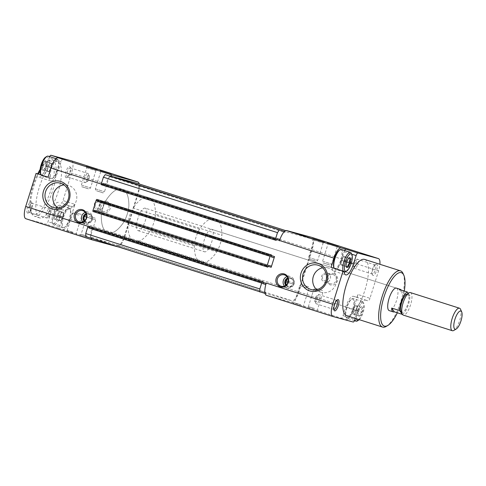 <?xml version="1.0" encoding="UTF-8"?>
<svg xmlns="http://www.w3.org/2000/svg" width="486" height="486" viewBox="0 0 486 486"><rect width="100%" height="100%" fill="white"/><g stroke="black" fill="none" stroke-linecap="round" stroke-linejoin="round"><path stroke-width="0.36" stroke-dasharray="2.43 1.82" d="M60.75 220.899L62.882 216.896L63.399 212.449L61.783 212.011L59.65 216.015L59.134 220.462L60.75 220.899L53.818 218.767C54.79 217.552 54.967 216.07 54.335 214.32A5.115 1.671 -72.3 0 1 56.467 210.317A5.115 1.671 -72.3 0 1 57.956 210.365L58.083 210.754A5.115 1.671 -72.3 0 1 57.567 215.201A5.115 1.671 -72.3 0 1 55.434 219.204A5.115 1.671 -72.3 0 1 55.046 219.508A5.115 1.671 -72.3 0 1 53.818 218.767A5.115 1.671 -72.3 0 1 54.335 214.32C55.841 213.251 56.552 211.914 56.467 210.317L58.083 210.754C58.715 212.485 58.539 213.968 57.567 215.201C57.664 216.786 56.953 218.117 55.434 219.204L55.046 219.508M57.956 210.365A5.115 1.671 -72.3 0 1 58.083 210.754L63.399 212.449M48.807 171.801L50.933 167.798L51.449 163.351L49.833 162.913L47.707 166.917L47.191 171.364L48.807 171.801L41.875 169.669C42.847 168.454 43.017 166.971 42.391 165.222A5.115 1.671 -72.3 0 1 44.518 161.218A5.115 1.671 -72.3 0 1 46.012 161.267L46.134 161.656A5.115 1.671 -72.3 0 1 45.617 166.103A5.115 1.671 -72.3 0 1 43.485 170.106A5.115 1.671 -72.3 0 1 43.102 170.41A5.115 1.671 -72.3 0 1 41.875 169.669A5.115 1.671 -72.3 0 1 42.391 165.222C43.898 164.153 44.609 162.816 44.518 161.218L46.134 161.656C46.765 163.387 46.595 164.869 45.617 166.103C45.714 167.682 45.004 169.019 43.485 170.106L43.102 170.41M46.012 161.267A5.115 1.671 -72.3 0 1 46.134 161.656L51.449 163.351M362.404 307.656C361.426 308.871 361.256 310.354 361.888 312.097C360.375 313.172 359.664 314.503 359.755 316.107L358.139 315.663C357.508 313.938 357.678 312.455 358.656 311.222C358.559 309.637 359.269 308.3 360.788 307.213L361.171 306.915A5.115 1.671 -72.3 0 1 362.404 307.656A5.115 1.671 -72.3 0 1 361.888 312.097A5.115 1.671 -72.3 0 1 359.755 316.107A5.115 1.671 -72.3 0 1 358.261 316.052A5.115 1.671 -72.3 0 1 358.139 315.663A5.115 1.671 -72.3 0 1 358.656 311.222A5.115 1.671 -72.3 0 1 360.788 307.213L356.281 305.743A4.429 1.446 -72.3 0 1 356.827 308.185L357.089 305.961M355.473 305.524L353.34 309.527L352.824 313.974L354.44 314.412L356.572 310.408L356.827 308.185A4.429 1.446 -72.3 0 1 355.503 312.407A4.429 1.446 -72.3 0 1 353.632 314.193A4.429 1.446 -72.3 0 1 353.055 313.081A4.429 1.446 -72.3 0 1 353.079 311.751A4.429 1.446 -72.3 0 1 354.403 307.523A4.429 1.446 -72.3 0 1 355.199 306.326A4.429 1.446 -72.3 0 1 356.281 305.743L360.788 307.213A5.115 1.671 -72.3 0 1 361.171 306.915M358.261 316.052L358.079 315.633L352.824 313.974M346.318 266.954L346.196 266.565C345.558 264.84 345.734 263.357 346.712 262.124C346.615 260.539 347.326 259.202 348.839 258.115L349.227 257.817M66.096 177.724A5.905 1.932 -72.3 0 1 66.351 170.562A5.905 1.932 -72.3 0 1 70.178 167.02A5.905 1.932 -72.3 0 1 69.698 172.676A5.905 1.932 -72.3 0 1 66.819 177.572A5.905 1.932 -72.3 0 1 66.096 177.724M27.672 213.123A5.905 1.932 -72.3 0 1 27.927 205.961A5.905 1.932 -72.3 0 1 31.754 202.413A5.905 1.932 -72.3 0 1 31.274 208.075A5.905 1.932 -72.3 0 1 28.395 212.965A5.905 1.932 -72.3 0 1 27.672 213.123M57.476 161.625A29.518 9.659 107.7 0 0 39.384 187.055A29.518 9.659 107.7 0 0 39.694 217.916A29.518 9.659 107.7 0 0 39.822 217.953A29.518 9.659 107.7 0 0 57.913 192.523A29.518 9.659 107.7 0 0 57.603 161.662A29.518 9.659 107.7 0 0 57.476 161.625M37.112 173.66A12.545 4.107 107.7 0 0 38.728 177.153A12.545 4.107 107.7 0 0 46.498 166.279L49.147 157.829A2.952 0.966 107.7 0 1 49.633 156.614M117.533 246.76L58.156 228.08A2.952 0.966 107.7 0 0 59.966 225.516L62.615 217.066A12.545 4.107 107.7 0 1 70.33 206.179L61.169 203.13A2.952 0.966 107.7 0 0 62.986 200.566L71.594 173.107A11.81 3.864 107.7 0 0 71.491 160.86M58.369 202.37A12.545 4.107 107.7 0 0 50.653 213.263L48.011 221.707A2.952 0.966 107.7 0 1 46.194 224.271L25.904 218.755M89.114 226.348L88.908 228.274L91.338 228.936A1.179 0.389 107.7 0 0 92.061 227.91L92.152 227.63A11.81 3.864 107.7 0 0 90.979 237.976A1.476 0.48 107.7 0 0 90.967 238.006L265.052 293.435A1.476 0.48 107.7 0 1 265.751 292.712A1.476 0.48 107.7 0 1 265.909 293.666L292.062 300.785A10.334 3.378 107.7 0 0 298.416 291.813L311.66 249.567A10.334 3.378 107.7 0 0 311.526 238.833A10.334 3.378 107.7 0 0 311.483 238.82L285.325 231.707A1.476 0.48 107.7 0 1 284.626 232.43A1.476 0.48 107.7 0 1 284.468 231.5M85.797 236.597L90.967 238.006M88.908 228.274L262.993 283.703L88.908 228.274M110.383 176.041A1.476 0.48 107.7 0 0 110.377 176.072A11.81 3.864 107.7 0 0 105.389 185.385L101.288 184.079M101.434 184.765L102.084 184.941L103.032 183.21L105.456 183.872A1.179 0.389 107.7 0 0 105.456 183.872A1.179 0.389 107.7 0 1 105.48 185.099L105.389 185.385M93.051 211.519L93.701 211.696L94.649 209.97L97.072 210.626A1.179 0.389 107.7 0 0 97.072 210.626A1.179 0.389 107.7 0 1 97.091 211.86L100.444 201.155L271.589 255.648L97.504 200.202L97.504 199.588M100.444 201.155A1.179 0.389 107.7 0 1 99.721 202.182L97.297 201.52L97.504 200.202M266.437 295.342L291.624 302.195A11.81 3.864 107.7 0 0 298.884 291.94L312.127 249.695A11.81 3.864 107.7 0 0 312.024 237.447M314.472 309.637L306.97 307.365L314.472 309.637M300.482 305.834L292.979 303.562L300.482 305.834M291.624 302.195L341.215 318.209A2.952 0.966 107.7 0 0 343.025 315.645L345.674 307.195L357.635 311.004L355.315 318.415M346.111 319.539A11.81 3.864 107.7 0 0 353.371 309.29L358.006 294.504L369.968 298.313L378.57 270.848A11.81 3.864 107.7 0 0 379.912 264.287M373.072 275.471A5.905 1.932 -72.3 0 1 372.519 274.912A5.905 1.932 -72.3 0 1 372.999 269.25A5.905 1.932 -72.3 0 1 375.885 264.354A5.905 1.932 -72.3 0 1 376.978 269.384A5.905 1.932 -72.3 0 1 373.072 275.471M364.585 259.409A29.518 9.659 -72.3 0 1 364.895 290.27A29.518 9.659 -72.3 0 1 346.804 315.7M345.674 307.195A12.545 4.107 107.7 0 1 353.389 296.302L365.351 300.111A12.545 4.107 107.7 0 0 357.635 311.004M365.351 300.111L368.151 300.877A2.952 0.966 107.7 0 0 369.968 298.313M333.846 273.648A5.905 5.577 105.2 0 1 335.802 283.563A5.905 5.577 105.2 0 1 326.598 280.629A5.905 5.577 105.2 0 1 333.846 273.648M353.389 296.302L356.189 297.067A2.952 0.966 107.7 0 0 358.006 294.504M346.725 317.571A9.738 3.189 -72.3 0 1 345.813 316.647A9.738 3.189 -72.3 0 1 346.603 307.31A9.738 3.189 -72.3 0 1 351.36 299.23A9.738 3.189 -72.3 0 1 353.164 307.529A9.738 3.189 -72.3 0 1 346.725 317.571M332.132 267.598A12.545 4.107 107.7 0 0 333.748 271.091A12.545 4.107 107.7 0 0 341.518 260.217L351.232 263.309M344.653 250.551A2.952 0.966 107.7 0 0 344.167 251.766L341.518 260.217M339.416 250.132A9.738 3.189 -72.3 0 1 341.221 258.43A9.738 3.189 -72.3 0 1 334.781 268.472A9.738 3.189 -72.3 0 1 333.87 267.549M91.058 238.274A11.81 3.864 107.7 0 1 90.979 237.976A1.476 0.48 107.7 0 1 91.666 237.277A1.476 0.48 107.7 0 1 91.818 238.237L265.909 293.666M91.818 238.237L117.977 245.351A10.334 3.378 107.7 0 0 124.331 236.384L137.568 194.139A10.334 3.378 107.7 0 0 137.483 183.416M284.523 231.451L285.325 231.707M110.401 176.047A11.81 3.864 107.7 0 0 110.377 176.072A1.476 0.48 107.7 0 0 110.541 177.001A1.476 0.48 107.7 0 0 111.221 176.309M117.855 246.809A11.81 3.864 107.7 0 0 124.799 236.512L138.036 194.26A11.81 3.864 107.7 0 0 139.221 183.969M87.225 237.283L79.728 235.011L87.225 237.283M73.234 233.474L65.738 231.202L73.234 233.474M63.052 229.41A11.81 3.864 107.7 0 0 70.312 219.162L74.947 204.375L62.986 200.566M106.604 201.289A5.905 5.577 105.2 0 1 108.56 211.203A5.905 5.577 105.2 0 1 99.351 208.275A5.905 5.577 105.2 0 1 106.604 201.289M70.33 206.179L73.131 206.939A2.952 0.966 107.7 0 0 74.947 204.375M69.492 208.852A9.738 3.189 107.7 0 0 63.502 217.309A9.738 3.189 107.7 0 0 63.666 227.442A9.738 3.189 107.7 0 0 64.863 227.187A9.738 3.189 107.7 0 0 69.62 219.113A9.738 3.189 107.7 0 0 70.403 209.776A9.738 3.189 107.7 0 0 69.492 208.852M48.047 177.141L49.074 177.469L48.035 177.19M49.074 177.469A12.545 4.107 107.7 0 0 50.69 180.962A12.545 4.107 107.7 0 0 58.46 170.088L46.498 166.279M62.925 159.074A2.952 0.966 107.7 0 0 61.108 161.638L58.46 170.088M57.548 159.754A9.738 3.189 107.7 0 0 51.559 168.211A9.738 3.189 107.7 0 0 51.723 178.344A9.738 3.189 107.7 0 0 52.913 178.089A9.738 3.189 107.7 0 0 57.67 170.015A9.738 3.189 107.7 0 0 58.46 160.678A9.738 3.189 107.7 0 0 57.548 159.754M404.285 291.047A28.042 9.173 -72.3 0 1 397.36 312.802M211.702 229.313A11.81 3.864 107.7 0 0 211.647 229.301A11.81 3.864 107.7 0 0 204.412 239.47A11.81 3.864 107.7 0 0 204.533 251.815A11.81 3.864 107.7 0 0 204.588 251.833A11.81 3.864 107.7 0 0 211.823 241.657A11.81 3.864 107.7 0 0 211.702 229.313L396.418 288.131A11.81 3.864 -72.3 0 1 396.546 300.476A11.81 3.864 -72.3 0 1 389.304 310.645M403.094 273.588A29.518 9.659 -72.3 0 1 400.713 301.891A29.518 9.659 -72.3 0 1 386.291 326.361M40.022 171.157A29.518 9.659 -72.3 0 1 48.545 160.696A29.518 9.659 -72.3 0 1 52.288 159.973A29.518 9.659 -72.3 0 1 52.597 190.828A29.518 9.659 -72.3 0 1 34.506 216.264A29.518 9.659 -72.3 0 1 34.378 216.221A29.518 9.659 -72.3 0 1 31.742 213.469A29.518 9.659 -72.3 0 1 38.503 174.103M40.125 169.395A28.042 9.173 -72.3 0 1 46.96 161.644A28.042 9.173 -72.3 0 1 52.154 185.53A28.042 9.173 -72.3 0 1 33.619 214.429A28.042 9.173 -72.3 0 1 30.995 211.775A28.042 9.173 -72.3 0 1 37.683 173.842M333.882 309.442A4.787 1.567 -72.3 0 1 333.53 309.023A4.787 1.567 -72.3 0 1 333.918 304.436A4.787 1.567 -72.3 0 1 336.251 300.47A4.787 1.567 -72.3 0 1 336.786 300.336M372.404 274.08A4.787 1.567 -72.3 0 1 372.379 274.074A4.787 1.567 -72.3 0 1 371.954 273.63A4.787 1.567 -72.3 0 1 372.343 269.037A4.787 1.567 -72.3 0 1 374.676 265.07A4.787 1.567 -72.3 0 1 375.283 264.955A4.787 1.567 -72.3 0 1 375.332 269.961A4.787 1.567 -72.3 0 1 372.404 274.08M344.161 272.075A10.334 3.378 -72.3 0 1 344.131 272.069A10.334 3.378 -72.3 0 1 343.219 271.127M351.317 253.34A10.334 3.378 -72.3 0 1 350.485 263.248A10.334 3.378 -72.3 0 1 345.437 271.814M341.36 249.5A10.334 3.378 -72.3 0 1 341.47 260.302A10.334 3.378 -72.3 0 1 335.133 269.201A10.334 3.378 -72.3 0 1 335.091 269.189A10.334 3.378 -72.3 0 1 334.18 268.248M356.445 318.773A9.149 2.995 -72.3 0 1 358.862 307.146A9.149 2.995 -72.3 0 1 363.862 303.793A9.149 2.995 -72.3 0 1 363.346 311.836A9.149 2.995 -72.3 0 1 359.282 319.673M354.944 319.594A10.334 3.378 -72.3 0 1 356.821 307.996A10.334 3.378 -72.3 0 1 362.343 301.478A10.334 3.378 -72.3 0 1 363.261 302.444A10.334 3.378 -72.3 0 1 362.428 312.346A10.334 3.378 -72.3 0 1 357.38 320.912M347.083 318.3A10.334 3.378 -72.3 0 1 347.034 318.287A10.334 3.378 -72.3 0 1 346.117 317.322A10.334 3.378 -72.3 0 1 346.949 307.419A10.334 3.378 -72.3 0 1 351.998 298.854A10.334 3.378 -72.3 0 1 353.304 298.598A10.334 3.378 -72.3 0 1 353.413 309.4A10.334 3.378 -72.3 0 1 347.083 318.3M344.331 256.644A4.429 1.446 -72.3 0 1 344.884 259.087L345.139 256.863L343.523 256.426L341.397 260.429L340.88 264.876L342.496 265.313L344.623 261.31L344.884 259.087A4.429 1.446 -72.3 0 1 343.559 263.309A4.429 1.446 -72.3 0 1 341.688 265.095A4.429 1.446 -72.3 0 1 341.105 263.983A4.429 1.446 -72.3 0 1 341.136 262.653A4.429 1.446 -72.3 0 1 342.46 258.424A4.429 1.446 -72.3 0 1 343.256 257.228A4.429 1.446 -72.3 0 1 344.331 256.644M340.88 264.876L346.196 266.565M342.496 265.313L346.178 266.486M344.623 261.31L346.755 261.984M345.139 256.863L350.455 258.558M343.523 256.426L348.839 258.115M341.397 260.429L346.712 262.124M354.44 314.412L359.755 316.107M356.572 310.408L361.888 312.097M353.34 309.527L358.656 311.222M29.014 212.376A4.787 1.567 -72.3 0 1 28.99 212.37A4.787 1.567 -72.3 0 1 28.953 207.334A4.787 1.567 -72.3 0 1 31.894 203.251A4.787 1.567 -72.3 0 1 32.319 203.695A4.787 1.567 -72.3 0 1 31.936 208.281A4.787 1.567 -72.3 0 1 29.597 212.248A4.787 1.567 -72.3 0 1 29.014 212.376M67.439 176.977A4.787 1.567 -72.3 0 1 67.414 176.971A4.787 1.567 -72.3 0 1 67.378 171.935A4.787 1.567 -72.3 0 1 70.318 167.852A4.787 1.567 -72.3 0 1 70.743 168.302A4.787 1.567 -72.3 0 1 70.361 172.888A4.787 1.567 -72.3 0 1 68.022 176.855A4.787 1.567 -72.3 0 1 67.439 176.977M53.059 162.749A10.334 3.378 -72.3 0 1 57.239 159.037A10.334 3.378 -72.3 0 1 58.162 159.997A10.334 3.378 -72.3 0 1 57.324 169.906A10.334 3.378 -72.3 0 1 52.281 178.471A10.334 3.378 -72.3 0 1 51.012 178.739A10.334 3.378 -72.3 0 1 50.969 178.727A10.334 3.378 -72.3 0 1 50.265 170.076M48.199 156.158A10.334 3.378 -72.3 0 1 48.308 166.959A10.334 3.378 -72.3 0 1 41.978 175.859A10.334 3.378 -72.3 0 1 41.93 175.847A10.334 3.378 -72.3 0 1 41.024 174.905M45.623 157.166A9.149 2.995 -72.3 0 1 47.318 164.961A9.149 2.995 -72.3 0 1 41.267 174.395A9.149 2.995 -72.3 0 1 40.411 173.526M62.961 227.837A10.334 3.378 -72.3 0 1 62.913 227.825A10.334 3.378 -72.3 0 1 62.828 216.95A10.334 3.378 -72.3 0 1 69.182 208.136A10.334 3.378 -72.3 0 1 70.106 209.095A10.334 3.378 -72.3 0 1 69.273 219.004A10.334 3.378 -72.3 0 1 64.225 227.57A10.334 3.378 -72.3 0 1 62.961 227.837M53.922 224.957A10.334 3.378 -72.3 0 1 53.879 224.945A10.334 3.378 -72.3 0 1 52.956 223.979A10.334 3.378 -72.3 0 1 53.794 214.077A10.334 3.378 -72.3 0 1 58.836 205.511A10.334 3.378 -72.3 0 1 60.149 205.256A10.334 3.378 -72.3 0 1 60.258 216.057A10.334 3.378 -72.3 0 1 53.922 224.957M53.211 223.493A9.149 2.995 -72.3 0 1 52.354 222.624A9.149 2.995 -72.3 0 1 53.096 213.852A9.149 2.995 -72.3 0 1 57.567 206.264A9.149 2.995 -72.3 0 1 59.262 214.059A9.149 2.995 -72.3 0 1 53.211 223.493M47.191 171.364L41.875 169.669M50.933 167.798L45.617 166.103M49.833 162.913L44.518 161.218M47.707 166.917L42.391 165.222M50.641 163.132A4.429 1.446 -72.3 0 1 51.224 164.244A4.429 1.446 -72.3 0 1 51.194 165.574A4.429 1.446 -72.3 0 1 49.87 169.796A4.429 1.446 -72.3 0 1 49.074 170.993A4.429 1.446 -72.3 0 1 47.999 171.582A4.429 1.446 -72.3 0 1 47.446 169.14A4.429 1.446 -72.3 0 1 48.77 164.912A4.429 1.446 -72.3 0 1 50.641 163.132M59.134 220.462L53.818 218.767M62.882 216.896L57.567 215.201M61.783 212.011L56.467 210.317M59.65 216.015L54.335 214.32M62.591 212.23A4.429 1.446 -72.3 0 1 63.168 213.342A4.429 1.446 -72.3 0 1 63.137 214.672A4.429 1.446 -72.3 0 1 61.813 218.894A4.429 1.446 -72.3 0 1 61.017 220.091A4.429 1.446 -72.3 0 1 59.942 220.68A4.429 1.446 -72.3 0 1 59.389 218.238A4.429 1.446 -72.3 0 1 60.714 214.01A4.429 1.446 -72.3 0 1 62.591 212.23M314.272 240.242L323.147 243.049L314.272 240.242M87.024 167.889L95.9 170.689L87.024 167.889M101.021 171.692L109.891 174.498L101.021 171.692M328.263 244.051L337.138 246.852L328.263 244.051M300.457 304.667L294.382 302.827L300.457 304.667M73.216 232.314L67.135 230.473L73.216 232.314M87.207 236.117L81.132 234.276L87.207 236.117M314.454 308.476L308.373 306.636L314.454 308.476M333.159 274.62A4.787 4.52 105.2 0 1 336.063 280.465A4.787 4.52 105.2 0 1 330.474 283.8A4.787 4.52 105.2 0 1 327.37 277.998A4.787 4.52 105.2 0 1 333.159 274.62M105.918 202.261A4.787 4.52 105.2 0 1 108.821 208.105A4.787 4.52 105.2 0 1 103.226 211.446A4.787 4.52 105.2 0 1 100.122 205.639A4.787 4.52 105.2 0 1 105.918 202.261M316.623 289.668A12.642 11.943 -74.8 0 0 321.374 292.311A12.642 11.943 -74.8 0 0 336.081 283.739A12.642 11.943 -74.8 0 0 328.014 267.914A12.642 11.943 -74.8 0 0 322.576 267.78M57.773 207.874A12.642 11.943 -74.8 0 0 61.503 209.673A12.642 11.943 -74.8 0 0 76.205 201.101A12.642 11.943 -74.8 0 0 68.137 185.275A12.642 11.943 -74.8 0 0 64.012 184.935M284.425 286.096A5.905 5.577 -74.8 0 0 287.153 287.864A5.905 5.577 -74.8 0 0 294.018 283.86A5.905 5.577 -74.8 0 0 290.251 276.473A5.905 5.577 -74.8 0 0 287.007 276.619M82.699 221.865A5.905 5.577 -74.8 0 0 85.421 223.633A5.905 5.577 -74.8 0 0 92.285 219.629A5.905 5.577 -74.8 0 0 88.525 212.242A5.905 5.577 -74.8 0 0 85.275 212.388M285.798 285.373A4.605 4.35 -74.8 0 0 293.258 283.599A4.605 4.35 -74.8 0 0 287.821 277.937M286.163 285.094A4.605 4.35 -74.8 0 0 293.757 284.346L293.945 284.401A4.605 4.35 -74.8 0 0 294.297 283.271L294.109 283.223A4.605 4.35 -74.8 0 0 287.991 278.363M294.297 283.271L286.072 280.653A4.605 4.35 -74.8 0 0 286.066 280.665L285.883 280.604M294.109 283.223L288.253 281.364M293.386 282.998A4.016 3.797 -74.8 0 0 288.125 278.8M286.497 284.784A4.016 3.797 -74.8 0 0 293.034 284.128L287.955 282.512M293.757 284.346L293.034 284.128M293.945 284.401L287.961 282.494M84.072 221.142A4.605 4.35 -74.8 0 0 91.532 219.368A4.605 4.35 -74.8 0 0 86.095 213.706M84.43 220.863A4.605 4.35 -74.8 0 0 92.03 220.115L92.212 220.164A4.605 4.35 -74.8 0 0 92.571 219.04L92.383 218.992A4.605 4.35 -74.8 0 0 86.259 214.132M92.571 219.04L84.157 216.367M92.383 218.992L86.526 217.133M91.66 218.767A4.016 3.797 -74.8 0 0 86.399 214.563M84.764 220.553A4.016 3.797 -74.8 0 0 91.307 219.897L92.212 220.164M92.03 220.115L91.307 219.897M199.527 229.216A14.319 4.684 107.7 0 0 194.321 245.831A44.275 14.489 107.7 0 0 198.543 260.769L105.523 231.154A64.055 20.959 107.7 0 0 108.014 232.551A64.055 20.959 107.7 0 0 111.494 232.776A44.275 14.489 107.7 0 0 123.681 222.296A14.319 4.684 107.7 0 0 128.887 205.681A44.275 14.489 107.7 0 0 124.665 190.737A64.055 20.959 107.7 0 0 122.168 189.34A64.055 20.959 107.7 0 0 118.693 189.115A44.275 14.489 107.7 0 0 106.501 199.594A14.319 4.684 107.7 0 0 101.295 216.209A44.275 14.489 107.7 0 0 105.523 231.154A64.055 20.959 107.7 0 0 108.014 232.551A64.055 20.959 107.7 0 0 111.494 232.776A44.275 14.489 107.7 0 0 123.681 222.296A14.319 4.684 107.7 0 0 128.887 205.681A44.275 14.489 107.7 0 0 124.665 190.737A64.055 20.959 107.7 0 0 122.168 189.34A64.055 20.959 107.7 0 0 118.693 189.115A44.275 14.489 107.7 0 0 106.501 199.594A14.319 4.684 107.7 0 0 101.295 216.209A44.275 14.489 107.7 0 0 105.523 231.154L132.101 239.616A64.055 20.959 107.7 0 0 134.598 241.013A64.055 20.959 107.7 0 0 138.073 241.238L204.515 262.397A44.275 14.489 107.7 0 0 216.707 251.918L150.259 230.759A14.319 4.684 107.7 0 0 155.471 214.144L221.914 235.303A44.275 14.489 107.7 0 0 217.692 220.358L151.243 199.199A64.055 20.959 107.7 0 0 148.746 197.802A64.055 20.959 107.7 0 0 145.271 197.577L211.72 218.736A44.275 14.489 107.7 0 0 199.527 229.216L133.079 208.057A14.319 4.684 107.7 0 0 127.873 224.672A44.275 14.489 107.7 0 0 132.101 239.616M194.321 245.831L127.873 224.672M198.543 260.769A64.055 20.959 107.7 0 0 201.04 262.167A64.055 20.959 107.7 0 0 204.515 262.397M216.707 251.918A14.319 4.684 107.7 0 0 221.914 235.303M217.692 220.358A64.055 20.959 107.7 0 0 215.195 218.961A64.055 20.959 107.7 0 0 211.72 218.736M408.216 293.301L409.929 295.786A11.81 3.864 -72.3 0 1 407.535 306.964A11.81 3.864 -72.3 0 1 402.372 314.327M406.484 294.328A9.544 3.123 -72.3 0 1 408.252 302.462A9.544 3.123 -72.3 0 1 401.94 312.298A9.544 3.123 -72.3 0 1 401.047 311.392M145.205 208.142A11.81 3.864 107.7 0 0 137.963 218.317A11.81 3.864 107.7 0 0 138.091 230.662A11.81 3.864 107.7 0 0 139.148 230.589A11.81 3.864 107.7 0 0 145.782 219.125A11.81 3.864 107.7 0 0 145.253 208.16A11.81 3.864 107.7 0 0 145.205 208.142M409.929 295.786L401.952 293.246A11.81 3.864 107.7 0 0 401.223 290.069M138.073 241.238A44.275 14.489 107.7 0 0 150.259 230.759M155.471 214.144A44.275 14.489 107.7 0 0 151.243 199.199M145.271 197.577A44.275 14.489 107.7 0 0 133.079 208.057M399.352 289.474L401.952 293.246M460.552 309.315A11.81 3.864 -72.3 0 1 459.598 320.639A11.81 3.864 -72.3 0 1 453.827 330.425M410.415 292.59A11.81 3.864 -72.3 0 1 410.542 304.935A11.81 3.864 -72.3 0 1 403.307 315.104M341.215 318.209L353.17 322.018M298.884 291.94L353.371 309.29M92.152 227.63L88.142 226.355M92.061 227.91L263.205 282.402L89.12 226.956M105.48 185.099L276.619 239.592M97.091 211.86L268.236 266.352M312.127 249.695L378.57 270.848M343.025 315.645L354.987 319.454M356.189 297.067L368.151 300.877M344.167 251.766L351.682 254.16M117.977 245.351L292.062 300.785M124.331 236.384L298.416 291.813M137.568 194.139L311.66 249.567M311.526 238.833L285.774 230.637L311.483 238.82M102.084 184.941L276.176 240.37M102.449 184.431L276.534 239.859M102.668 183.726L276.759 239.155M103.032 183.21L277.123 238.644M105.456 183.872L279.547 239.3L105.462 183.872M99.721 202.182L271.31 256.815M97.297 201.52L271.376 256.948L97.291 201.52M97.285 200.906L271.376 256.335M93.701 211.696L267.786 267.13M94.065 211.185L268.151 266.614M94.284 210.481L268.375 265.915M94.649 209.97L268.734 265.399M97.072 210.626L271.164 266.061L97.079 210.632M91.338 228.936L262.92 283.569M88.902 227.661L262.987 283.095M58.156 228.08L46.194 224.271M124.799 236.512L70.312 219.162M138.036 194.26L71.594 173.107M59.966 225.516L48.011 221.707M62.615 217.066L50.653 213.263M73.131 206.939L61.169 203.13M61.108 161.638L49.147 157.829M316.38 303.872A4.787 1.567 -72.3 0 1 316.356 303.865A4.787 1.567 -72.3 0 1 316.319 298.835A4.787 1.567 -72.3 0 1 319.259 294.747A4.787 1.567 -72.3 0 1 319.314 299.753A4.787 1.567 -72.3 0 1 316.38 303.872M315.493 302.043A3.311 1.081 -72.3 0 1 316.07 297.061A3.311 1.081 -72.3 0 1 317.88 297.554A3.311 1.081 -72.3 0 1 315.493 302.043M354.804 268.479A4.787 1.567 -72.3 0 1 354.78 268.472A4.787 1.567 -72.3 0 1 354.744 263.436A4.787 1.567 -72.3 0 1 357.684 259.354A4.787 1.567 -72.3 0 1 357.739 264.354A4.787 1.567 -72.3 0 1 354.804 268.479M353.917 266.644A3.311 1.081 -72.3 0 1 354.494 261.662A3.311 1.081 -72.3 0 1 356.305 262.154A3.311 1.081 -72.3 0 1 353.917 266.644M48.381 216.993A3.311 1.081 -72.3 0 1 48.958 212.011A3.311 1.081 -72.3 0 1 50.769 212.504A3.311 1.081 -72.3 0 1 48.381 216.993M28.99 212.37L46.589 217.971A4.787 1.567 -72.3 0 1 46.589 217.971A4.787 1.567 -72.3 0 1 46.547 212.935A4.787 1.567 -72.3 0 1 49.493 208.852A4.787 1.567 -72.3 0 1 49.542 213.852A4.787 1.567 -72.3 0 1 46.607 217.977L46.662 217.995C48.509 217.673 48.916 218.591 50.763 213.105C51.267 209.132 50.477 209.727 49.493 208.852L31.894 203.251M86.806 181.594A3.311 1.081 -72.3 0 1 87.383 176.612A3.311 1.081 -72.3 0 1 89.193 177.104A3.311 1.081 -72.3 0 1 86.806 181.594M67.414 176.971L85.014 182.572A4.787 1.567 -72.3 0 1 85.014 182.572A4.787 1.567 -72.3 0 1 84.971 177.542A4.787 1.567 -72.3 0 1 87.917 173.453A4.787 1.567 -72.3 0 1 87.966 178.459A4.787 1.567 -72.3 0 1 85.032 182.578L85.086 182.596C86.933 182.28 87.34 183.198 89.187 177.712C89.691 173.739 88.902 174.334 87.917 173.453L70.318 167.852M309.758 259.311L315.718 261.213L309.758 259.311M308.871 257.483L317.741 260.283L308.871 257.483M82.511 186.958L88.47 188.854L82.511 186.958M81.624 185.123L90.499 187.93L81.624 185.123M96.501 190.761L102.461 192.663L96.501 190.761M95.614 188.933L104.49 191.733L95.614 188.933M323.749 263.12L329.708 265.016L323.749 263.12M322.862 261.286L331.731 264.092L322.862 261.286M304.248 307.091L303.513 305.688L308.914 288.447C308.215 285.428 308.209 287.159 305.846 285.896L303.744 285.325L305.84 285.896C300.998 284.887 301.909 283.441 299.783 285.586L308.914 288.447L299.783 285.586L294.382 302.827L292.979 303.562M78.592 213.536L76.502 212.971L78.592 213.536M78.617 215.073L72.542 213.233L78.617 215.073M90.991 238.541L90.262 237.138L95.663 219.903C94.964 216.878 94.958 218.609 92.589 217.345L90.493 216.774L92.583 217.345C87.747 216.337 88.659 214.891 86.532 217.035L95.663 219.903L86.538 217.042L81.132 234.276L79.728 235.011M319.831 289.699L317.741 289.134L319.831 289.699M319.855 291.236L313.774 289.395L319.855 291.236M326.543 274.347A3.311 3.129 105.2 0 1 327.637 279.906A3.311 3.129 105.2 0 1 322.479 278.259A3.311 3.129 105.2 0 1 326.543 274.347M327.449 273.065A4.787 4.52 105.2 0 1 330.358 278.909A4.787 4.52 105.2 0 1 324.763 282.251A4.787 4.52 105.2 0 1 321.659 276.443A4.787 4.52 105.2 0 1 327.449 273.065M99.296 201.988A3.311 3.129 105.2 0 1 100.395 207.546A3.311 3.129 105.2 0 1 95.232 205.906A3.311 3.129 105.2 0 1 99.296 201.988M100.207 200.712A4.787 4.52 105.2 0 1 103.111 206.556A4.787 4.52 105.2 0 1 97.522 209.891A4.787 4.52 105.2 0 1 94.412 204.09A4.787 4.52 105.2 0 1 100.207 200.712M333.748 271.091L345.71 274.9M91.666 237.277L265.751 292.712M110.541 177.001L284.626 232.43M50.69 180.962L38.728 177.153M57.603 161.662L52.288 159.973M39.694 217.916L34.378 216.221M30.995 211.775L31.742 213.469M46.96 161.644L48.545 160.696M333.53 309.023L334.095 310.305M336.251 300.47L337.46 299.753M336.859 300.354L319.259 294.747C318.36 294 317.2 294.893 315.785 297.432C314.108 303.033 314.904 302.486 316.356 303.865L333.955 309.473M371.954 273.63L372.519 274.912M374.676 265.07L375.885 264.354M375.283 264.955L357.684 259.354C356.785 258.601 355.624 259.5 354.209 262.039C352.532 267.64 353.328 267.087 354.78 268.472L372.379 274.074M344.131 272.069L335.091 269.189M363.862 303.793L363.261 302.444M362.343 301.478L353.304 298.598M354.507 320.669L347.034 318.287M345.813 316.647L346.117 317.322M351.36 299.23L351.998 298.854M343.256 257.228L340.71 260.138L341.105 263.983M355.199 306.326L352.654 309.236L353.055 313.081M32.319 203.695L31.754 202.413M29.597 212.248L28.395 212.965M70.743 168.302L70.178 167.02M68.022 176.855L66.819 177.572M58.46 160.678L58.162 159.997M52.913 178.089L52.281 178.471M57.239 159.037L55.987 158.636M50.969 178.727L41.93 175.847M70.403 209.776L70.106 209.095M64.863 227.187L64.225 227.57M69.182 208.136L60.149 205.256M62.913 227.825L53.879 224.945M52.354 222.624L52.956 223.979M57.567 206.264L58.836 205.511M49.074 170.993L51.619 168.089L51.224 164.244M61.017 220.091L63.569 217.187L63.168 213.342M313.282 238.784L314.017 240.181L308.61 257.422C308.902 258.886 309.199 259.5 309.503 259.251L312.723 260.302C316.046 260.782 315.651 262.519 317.741 260.283L323.147 243.043M323.147 243.049L324.545 242.314M86.034 166.425L86.769 167.828L81.369 185.069C81.66 186.533 81.958 187.14 82.262 186.897L85.475 187.948C88.804 188.428 88.409 190.16 90.499 187.93L95.9 170.689L97.303 169.954M100.76 171.631L95.359 188.872C95.651 190.336 95.949 190.949 96.252 190.7L99.466 191.751C102.795 192.231 102.4 193.969 104.49 191.733L109.891 174.498L111.294 173.763M100.76 171.637L100.031 170.234M327.272 242.587L328.007 243.99L322.601 261.231C322.892 262.695 323.19 263.303 323.494 263.06L326.714 264.111C330.043 264.591 329.642 266.322 331.731 264.092L337.138 246.852L338.535 246.116M77.001 234.732L76.272 233.335L81.672 216.094C80.974 213.068 80.968 214.8 78.598 213.542C73.757 212.528 74.668 211.082 72.542 213.233L67.135 230.473L65.738 231.202M318.239 310.894L317.504 309.497L322.911 292.256C322.206 289.231 322.206 290.962 319.837 289.705C314.989 288.69 315.906 287.244 313.774 289.395L308.373 306.636L306.97 307.365M330.474 283.8L324.763 282.251C322.2 281.491 321.167 279.456 321.665 276.133C322.771 273.594 324.642 272.549 327.278 273.017L332.983 274.566M103.226 211.446L97.522 209.891C94.958 209.138 93.926 207.097 94.424 203.78C95.523 201.234 97.394 200.196 100.031 200.657L105.741 202.212M328.014 267.914L317.826 265.143M321.374 292.311L311.192 289.541M68.137 185.275L60.282 183.137M61.503 209.673L53.648 207.54M290.251 276.473L284.28 274.851M287.153 287.864L281.181 286.242M88.525 212.242L82.553 210.62M85.421 223.633L79.455 222.011M291.029 278.028L290.318 277.834M288.611 286.922L287.9 286.728M89.303 213.797L88.592 213.603M86.885 222.685L86.174 222.497M138.091 230.662L204.533 251.815M201.04 262.167L134.598 241.013M215.195 218.961L148.746 197.802M396.418 288.131L145.253 208.16"/><path stroke-width="0.73" d="M348.839 258.115A5.115 1.671 -72.3 0 1 349.227 257.817A5.115 1.671 -72.3 0 1 350.455 258.558C349.483 259.773 349.312 261.255 349.938 262.999C348.432 264.068 347.721 265.405 347.812 267.008L346.196 266.565A5.115 1.671 -72.3 0 1 346.712 262.124A5.115 1.671 -72.3 0 1 348.839 258.115L350.455 258.558A5.115 1.671 -72.3 0 1 349.938 262.999A5.115 1.671 -72.3 0 1 347.812 267.008A5.115 1.671 -72.3 0 1 346.318 266.954A5.115 1.671 -72.3 0 1 346.196 266.565M48.047 177.141L36.073 173.38L25.703 206.471A11.81 3.864 107.7 0 0 25.855 218.736A11.81 3.864 107.7 0 0 25.904 218.755L92.249 239.877M71.491 160.86A11.81 3.864 107.7 0 0 71.442 160.842A11.81 3.864 107.7 0 0 71.393 160.823L50.963 155.271A2.952 0.966 107.7 0 0 49.633 156.614M262.92 283.569L265.423 284.365L262.999 283.709L263.199 281.777L88.458 226.166A1.179 0.389 107.7 0 0 87.735 227.193L85.749 233.529L85.797 236.597L265.052 293.435A11.81 3.864 107.7 0 0 266.389 295.324A11.81 3.864 107.7 0 0 266.437 295.342L332.782 316.465M312.024 237.447A11.81 3.864 107.7 0 0 311.976 237.429A11.81 3.864 107.7 0 0 311.927 237.411L286.74 230.564A11.81 3.864 107.7 0 0 284.468 231.5L105.213 174.638L103.397 177.202L101.41 183.538A1.179 0.389 107.7 0 0 101.428 184.765A1.179 0.389 107.7 0 0 101.434 184.765L275.513 240.193A1.179 0.389 107.7 0 0 275.519 240.193L276.176 240.37L277.123 238.644L279.547 239.3A1.179 0.389 107.7 0 0 279.547 239.3A1.179 0.389 107.7 0 1 279.565 240.534L333.961 258.163A11.81 3.864 107.7 0 1 341.227 247.909L345.983 249.203A2.952 0.966 107.7 0 0 344.653 250.551M97.498 199.588L271.589 255.016L96.842 199.412A1.179 0.389 107.7 0 0 96.119 200.432L93.026 210.292A1.179 0.389 107.7 0 0 93.045 211.519A1.179 0.389 107.7 0 0 93.051 211.519L267.124 266.948A1.179 0.389 107.7 0 0 267.136 266.954L267.786 267.13L268.734 265.399L271.164 266.061A1.179 0.389 107.7 0 1 271.182 267.288L274.535 256.584A1.179 0.389 107.7 0 1 273.806 257.61L271.382 256.948L271.589 255.016L270.933 254.84A1.179 0.389 107.7 0 0 270.204 255.867L267.118 265.721A1.179 0.389 107.7 0 0 267.13 266.948L93.045 211.519M379.912 264.287A11.81 3.864 107.7 0 0 378.424 258.582A11.81 3.864 107.7 0 0 378.369 258.57L357.939 253.012A2.952 0.966 107.7 0 0 356.129 255.575L353.48 264.026A12.545 4.107 107.7 0 1 345.71 274.9A12.545 4.107 107.7 0 1 344.094 271.407L331.094 267.312L343.055 271.121L332.685 304.218A11.81 3.864 107.7 0 0 332.831 316.483A11.81 3.864 107.7 0 0 332.886 316.495L353.17 322.018A2.952 0.966 107.7 0 0 354.987 319.454L355.315 318.415M327.588 242.66L338.535 246.116L327.588 242.66M313.598 238.857L324.545 242.314L313.598 238.857M105.213 174.638L284.474 231.476A1.476 0.48 107.7 0 0 284.468 231.5A11.81 3.864 107.7 0 0 279.48 240.813M86.617 218.123A6.755 6.385 -74.8 0 0 79.242 209.636A6.755 6.385 -74.8 0 0 75.743 220.802A6.755 6.385 -74.8 0 0 86.617 218.123M288.35 282.354A6.755 6.385 -74.8 0 0 280.975 273.867A6.755 6.385 -74.8 0 0 277.476 285.033A6.755 6.385 -74.8 0 0 288.35 282.354M69.352 199.309A14.355 13.565 -74.8 0 0 53.679 181.266A14.355 13.565 -74.8 0 0 46.243 204.995A14.355 13.565 -74.8 0 0 69.352 199.309M326.896 281.309A14.355 13.565 -74.8 0 0 311.222 263.272A14.355 13.565 -74.8 0 0 303.786 287.001A14.355 13.565 -74.8 0 0 326.896 281.309M36.073 173.38L48.035 177.19L50.902 168.035A11.81 3.864 107.7 0 1 58.168 157.78L62.925 159.074L50.963 155.271M265.064 293.41A1.476 0.48 107.7 0 0 265.052 293.435A11.81 3.864 107.7 0 1 266.237 283.059L266.152 283.344A1.179 0.389 107.7 0 1 265.423 284.365M331.094 267.312L333.961 258.163M334.647 310.864A5.905 1.932 -72.3 0 1 334.095 310.305A5.905 1.932 -72.3 0 1 334.575 304.643A5.905 1.932 -72.3 0 1 337.46 299.753A5.905 1.932 -72.3 0 1 338.554 304.777A5.905 1.932 -72.3 0 1 334.647 310.864M346.804 315.7A29.518 9.659 -72.3 0 1 346.67 315.663A29.518 9.659 -72.3 0 1 346.421 284.602A29.518 9.659 -72.3 0 1 364.585 259.409L400.464 270.83A29.518 9.659 -72.3 0 1 403.094 273.588L403.848 275.276A28.042 9.173 -72.3 0 1 404.285 291.047M344.094 271.407L343.055 271.121M334.18 268.248A10.334 3.378 -72.3 0 1 334.168 268.223L333.87 267.549A9.738 3.189 -72.3 0 1 334.66 258.212A9.738 3.189 -72.3 0 1 339.416 250.132L340.048 249.755A10.334 3.378 -72.3 0 1 341.36 249.5L350.394 252.38A10.334 3.378 -72.3 0 1 351.317 253.34L351.919 254.694A9.149 2.995 -72.3 0 1 351.178 263.467A9.149 2.995 -72.3 0 1 346.706 271.054A9.149 2.995 -72.3 0 1 345.589 271.291A9.149 2.995 -72.3 0 1 345.983 260.192A9.149 2.995 -72.3 0 1 351.919 254.694M279.304 230.066L277.488 232.63L275.501 238.966A1.179 0.389 107.7 0 0 275.513 240.193L101.428 184.765M85.749 233.529L259.834 288.957L259.882 292.031M137.483 183.416A10.334 3.378 107.7 0 0 137.441 183.404A10.334 3.378 107.7 0 0 137.392 183.392L111.239 176.272L284.523 231.451M103.397 177.202L277.488 232.63M89.114 226.342L262.543 281.594A1.179 0.389 107.7 0 0 261.82 282.621L259.834 288.957M91.058 238.274A11.81 3.864 107.7 0 0 92.297 239.896A11.81 3.864 107.7 0 0 92.352 239.908L117.533 246.76A11.81 3.864 107.7 0 0 117.855 246.809M139.221 183.969A11.81 3.864 107.7 0 0 137.89 181.995A11.81 3.864 107.7 0 0 137.836 181.983L112.649 175.13A11.81 3.864 107.7 0 0 110.401 176.047M100.347 170.307L111.294 173.763L100.347 170.307M86.356 166.498L97.303 169.954L86.356 166.498M397.36 312.802A28.042 9.173 -72.3 0 1 387.883 325.413A28.042 9.173 -72.3 0 1 384.45 326.136A28.042 9.173 -72.3 0 1 385.659 292.122A28.042 9.173 -72.3 0 1 403.848 275.276M389.304 310.645A11.81 3.864 -72.3 0 1 389.256 310.633A11.81 3.864 -72.3 0 1 389.152 298.21A11.81 3.864 -72.3 0 1 396.418 288.131L400.403 289.401A11.81 3.864 107.7 0 0 399.352 289.474L407.323 292.013L408.216 293.301M387.883 325.413L386.291 326.361A29.518 9.659 -72.3 0 1 382.682 327.121A29.518 9.659 -72.3 0 1 382.555 327.084A29.518 9.659 -72.3 0 1 382.306 296.029A29.518 9.659 -72.3 0 1 400.464 270.83M38.503 174.103A29.518 9.659 -72.3 0 1 40.022 171.157M37.683 173.842A28.042 9.173 -72.3 0 1 40.125 169.395M336.786 300.336A4.787 1.567 -72.3 0 1 336.859 300.354A4.787 1.567 -72.3 0 1 336.907 305.354A4.787 1.567 -72.3 0 1 333.979 309.479A4.787 1.567 -72.3 0 1 333.955 309.473A4.787 1.567 -72.3 0 1 333.882 309.442M346.706 271.054L345.437 271.814A10.334 3.378 -72.3 0 1 344.173 272.081A10.334 3.378 -72.3 0 1 344.161 272.075M343.219 271.127A10.334 3.378 -72.3 0 1 344.635 259.506A10.334 3.378 -72.3 0 1 350.394 252.38M334.168 268.223A10.334 3.378 -72.3 0 1 335.006 258.321A10.334 3.378 -72.3 0 1 340.048 249.755M359.282 319.673A9.149 2.995 -72.3 0 1 358.656 320.153A9.149 2.995 -72.3 0 1 357.532 320.389A9.149 2.995 -72.3 0 1 356.445 318.773M358.656 320.153L357.38 320.912A10.334 3.378 -72.3 0 1 356.117 321.179A10.334 3.378 -72.3 0 1 356.074 321.167A10.334 3.378 -72.3 0 1 354.944 319.594M346.178 266.486L347.812 267.008M346.755 261.984L349.938 262.999M50.265 170.076A10.334 3.378 -72.3 0 1 53.059 162.749M41.024 174.905A10.334 3.378 -72.3 0 1 41.012 174.881A10.334 3.378 -72.3 0 1 41.845 164.979A10.334 3.378 -72.3 0 1 46.893 156.413A10.334 3.378 -72.3 0 1 48.199 156.158L55.987 158.636M41.012 174.881L40.411 173.526A9.149 2.995 -72.3 0 1 41.152 164.754A9.149 2.995 -72.3 0 1 45.623 157.166L46.893 156.413M322.576 267.78A12.642 11.943 -74.8 0 0 313.166 276.977A12.642 11.943 -74.8 0 0 316.623 289.668M325.893 280.969A12.642 11.943 -74.8 0 0 317.826 265.143A12.642 11.943 -74.8 0 0 302.985 274.207A12.642 11.943 -74.8 0 0 311.192 289.541A12.642 11.943 -74.8 0 0 325.893 280.969M64.012 184.935A12.642 11.943 -74.8 0 0 53.29 194.339A12.642 11.943 -74.8 0 0 57.773 207.874M68.35 198.962A12.642 11.943 -74.8 0 0 60.282 183.137A12.642 11.943 -74.8 0 0 45.441 192.201A12.642 11.943 -74.8 0 0 53.648 207.54A12.642 11.943 -74.8 0 0 68.35 198.962M288.046 282.238A5.905 5.577 -74.8 0 0 284.28 274.851A5.905 5.577 -74.8 0 0 277.348 279.079A5.905 5.577 -74.8 0 0 281.181 286.242A5.905 5.577 -74.8 0 0 288.046 282.238M287.007 276.619A5.905 5.577 -74.8 0 0 284.425 286.096M86.32 218.007A5.905 5.577 -74.8 0 0 82.553 210.62A5.905 5.577 -74.8 0 0 75.622 214.848A5.905 5.577 -74.8 0 0 79.455 222.011A5.905 5.577 -74.8 0 0 86.32 218.007M85.275 212.388A5.905 5.577 -74.8 0 0 82.699 221.865M287.821 277.937A4.605 4.35 -74.8 0 0 285.798 285.373M287.991 278.363A4.605 4.35 -74.8 0 0 285.883 280.604L288.253 281.364M286.066 280.665A4.605 4.35 -74.8 0 0 285.719 281.777L285.531 281.728A4.605 4.35 -74.8 0 0 286.163 285.094M288.125 278.8A4.016 3.797 -74.8 0 0 286.236 280.72M287.955 282.512L285.883 281.85A4.016 3.797 -74.8 0 0 286.497 284.784M285.883 281.85L285.531 281.728M287.961 282.494L285.719 281.777M86.095 213.706A4.605 4.35 -74.8 0 0 84.072 221.142M86.259 214.132A4.605 4.35 -74.8 0 0 84.157 216.367L86.526 217.133M84.333 216.434A4.605 4.35 -74.8 0 0 83.987 217.546L83.805 217.497A4.605 4.35 -74.8 0 0 84.43 220.863M86.399 214.563A4.016 3.797 -74.8 0 0 84.503 216.489M83.987 217.546L84.151 217.619A4.016 3.797 -74.8 0 0 84.764 220.553M84.151 217.619L83.805 217.497M402.372 314.327A11.81 3.864 -72.3 0 1 402.268 314.369L399.668 310.597A11.81 3.864 -72.3 0 1 402.104 299.291A11.81 3.864 -72.3 0 1 407.323 292.013M403.307 315.104A11.81 3.864 -72.3 0 1 403.252 315.092A11.81 3.864 -72.3 0 1 402.201 313.986L401.047 311.392A9.544 3.123 -72.3 0 1 401.819 302.243A9.544 3.123 -72.3 0 1 406.484 294.328L408.92 292.876A11.81 3.864 -72.3 0 1 410.415 292.59L459.495 308.215A11.81 3.864 -72.3 0 1 460.552 309.315L461.7 311.915A9.544 3.123 -72.3 0 1 460.928 321.064A9.544 3.123 -72.3 0 1 456.269 328.973A9.544 3.123 -72.3 0 1 455.103 329.222A9.544 3.123 -72.3 0 1 455.51 317.644A9.544 3.123 -72.3 0 1 461.7 311.915M391.692 308.057A11.81 3.864 107.7 0 0 393.241 311.903A11.81 3.864 107.7 0 0 394.298 311.83L391.692 308.057L399.668 310.597M401.223 290.069A11.81 3.864 107.7 0 0 400.403 289.401M402.268 314.369L394.298 311.83M456.269 328.973L453.827 330.425A11.81 3.864 -72.3 0 1 452.387 330.729A11.81 3.864 -72.3 0 1 452.332 330.717A11.81 3.864 -72.3 0 1 452.235 318.294A11.81 3.864 -72.3 0 1 459.495 308.215M402.201 313.986A11.81 3.864 -72.3 0 1 403.155 302.669A11.81 3.864 -72.3 0 1 408.92 292.876M286.74 230.564L341.227 247.909M345.983 249.203L357.939 253.012M311.927 237.411L378.369 258.57M88.142 226.355L25.703 206.471M263.205 282.402L266.152 283.344M266.237 283.059L332.685 304.218M276.619 239.592L279.565 240.534M101.288 184.079L50.902 168.035M268.236 266.352L271.182 267.288M271.589 255.648L274.535 256.584M351.232 263.309L353.48 264.026M351.682 254.16L356.129 255.575M137.392 183.392L285.774 230.637L137.441 183.404M101.41 183.538L275.501 238.966M271.31 256.815L273.806 257.61M96.842 199.412L270.933 254.84M96.119 200.432L270.204 255.867M93.026 210.292L267.118 265.721M88.458 226.166L262.543 281.594M87.735 227.193L261.82 282.621M137.836 181.983L71.393 160.823M112.649 175.13L58.168 157.78M266.389 295.324L332.831 316.483M311.976 237.429L378.424 258.582M92.297 239.896L25.855 218.736M137.89 181.995L71.442 160.842M382.555 327.084L346.67 315.663M356.074 321.167L354.507 320.669M393.241 311.903L389.256 310.633M452.332 330.717L403.252 315.092"/></g></svg>

